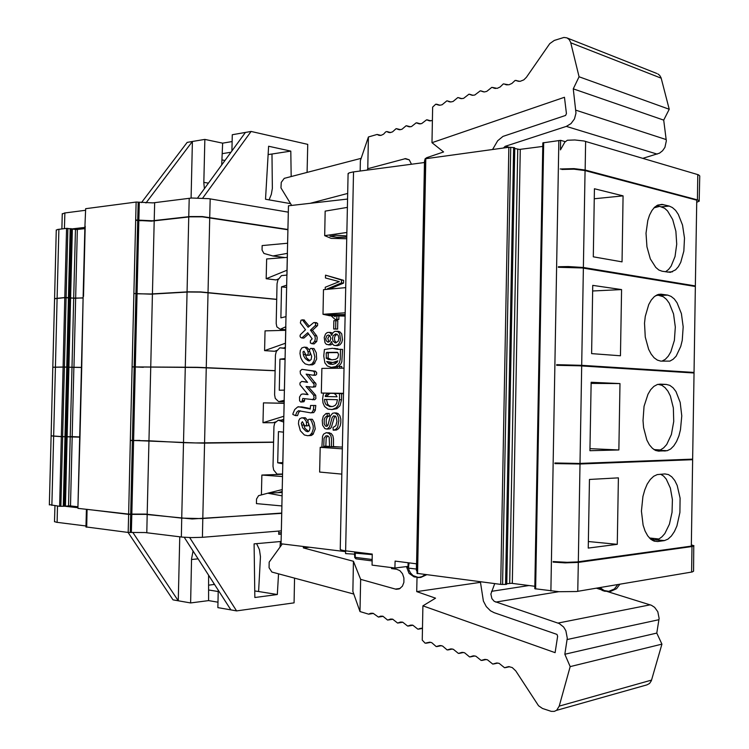 <?xml version="1.0" encoding="UTF-8"?>
<svg xmlns="http://www.w3.org/2000/svg" width="749" height="749" viewBox="0 0 749 749"><rect width="100%" height="100%" fill="white"/><g stroke="black" fill="none" stroke-linecap="round" stroke-linejoin="round"><path stroke-width="1.12" d="M287.916 229.494L202.342 216.536L189.937 216.573L152.431 220.815L136.037 219.991L140.878 220.777M288.29 212.164L208.859 198.672L191.669 198.045L152.862 202.895L136.215 202.043L85.639 208.671L84.927 226.32M85.601 210.235L64.554 212.969L62.251 214.055M145.952 202.932L192.418 141.495L204.842 139.37L203.84 182.803L204.411 188.579M269.041 199.852L271.316 194.412L272.355 188.336L271.953 154.004L290.799 151.129L268.648 146.28L265.549 199.234L290.481 203.644M81.716 366.935L83.176 296.604L81.435 367.085M79.965 437.725L77.933 508.328L81.435 367.076M275.136 370.783L197.202 367.459L132.142 366.935L130.373 440.496L139.848 440.403M52.833 367.263L63.094 367.122L61.352 436.564L65.846 436.63L67.869 367.253L66.137 436.62L79.703 436.976L70.912 436.536M81.426 367.478L63.094 367.122M51.101 435.824L61.352 436.564M273.572 442.125L195.47 442.921L130.382 440.346M54.555 298.72L64.966 297.671L70.621 298.111L68.899 367.197L81.426 367.338M66.109 297.69L64.377 367.001L67.869 367.113L69.601 297.887L67.869 367.113L68.899 367.197M64.377 367.001L53.16 367.179M275.145 370.643L197.212 367.31L132.142 366.935M287.906 229.765L202.342 216.826L189.928 216.873L151.41 221.152L135.663 220.309L132.142 366.795L143.377 367.282M56.278 230.299L57.542 229.484L66.567 228.389L64.835 297.54L69.601 297.756L71.333 228.67L69.601 297.756L74.722 298.299L83.148 297.849M84.862 228.632L76.435 229.522L66.567 228.389M83.467 296.426L85.199 226.207M54.565 298.579L64.835 297.54M276.699 299.31L200.61 291.932L188.186 291.848L150.689 294.011L137.619 293.748M276.699 299.45L200.601 292.082L188.186 291.998L150.689 294.151L133.902 293.542M70.621 298.111L83.148 297.98M148.976 440.815L130.373 440.496L128.603 514.067L145.465 514.123L181.764 518.121L183.514 442.696L148.976 440.815L147.225 514.282M273.572 442.266L203.251 443.118L183.514 442.696M51.222 435.937L61.352 436.695L59.611 506.287L64.395 506.268L66.137 436.751L64.395 506.268L69.854 505.884L77.98 506.764M79.703 437.116L61.352 436.695M281.746 513.102L201.518 518.551L181.764 518.121M49.368 504.657L59.611 506.287M281.736 513.383L192.034 518.982L145.456 514.413L128.603 514.357L86.809 509.348M281.352 530.863L202.389 537.342L191.604 537.623L182.494 537.145L145.025 532.492L128.163 532.483L85.976 526.959M86.004 526.023L56.25 522.25L54.537 521.491M193.102 551.039L191.604 558.876L190.583 602.898L178.243 600.754L179.732 536.808M256.664 543.643L259.416 549.644L260.512 556.676L258.602 591.56L277.345 594.509L254.866 597.477L254.108 543.868L280.369 541.499L280.051 547.004M281.315 532.745L278.74 532.782M691.318 544.851L693.902 545.749L692.319 546.47L578.303 562.377L565.102 562.845L553.165 562.162L555.786 561.806M578.312 561.797L580.007 463.996L692.647 459.671L691.299 546.105L577.142 561.937L567.105 562.293L553.183 561.581L553.165 562.162M686.524 372.487L694.023 372.44L695.372 286.455L582.245 267.908L558.398 267.281L558.408 266.71L568.276 266.541L583.415 267.505L585.1 170.547L573.996 169.218L561.806 169.414M653.971 207.885L659.691 206.378L664.532 208.259L667.574 210.975L672.686 219.569L675.879 231.272L676.712 244.221L675.046 256.486L671.132 266.185L668.492 269.584L665.533 271.821M656.686 205.638L659.56 206.35M669.203 206.069L672.462 207.576L675.551 210.385L678.322 214.364L682.545 225.103L684.483 238.051L683.846 251.149L680.738 262.356L678.388 266.672L675.617 269.865L670.364 272.355L662.125 271.232L658.858 269.986L655.721 267.44L650.347 258.854L646.902 246.805L645.984 233.257L647.754 220.459L649.57 215.029L651.902 210.544L654.663 207.192L657.725 205.095L662.022 204.355L669.203 206.069L661.32 206.78M617.597 368.152L623.486 368.517M694.023 372.44L581.72 365.315L556.666 364.707L575.241 365.606M575.494 365.4L563.735 364.96M580.007 463.996L556.779 463.668L554.915 463.584L554.925 463.004L578.855 463.453L692.656 459.165L694.014 372.955L579.211 365.755L556.657 365.287L556.666 364.707M655.506 295.771L658.118 295.2L663.258 296.707L666.432 299.319L669.278 303.158L673.52 313.887L675.326 327.041L674.372 340.421L670.851 351.833L668.267 356.149L665.29 359.305L662.022 361.149L669.896 361.102L660.674 361.074L657.313 360.119L654.083 357.769L651.143 354.127L648.615 349.315L645.226 337.097L644.552 323.212L645.282 316.406L648.728 304.562L651.284 300.04L654.242 296.726L657.482 294.741L660.833 294.151L667.771 295.134L671.132 296.37L674.287 298.982L677.124 302.858L681.356 313.634L683.144 326.854L682.208 340.308L680.747 346.413L676.122 356.112L673.154 359.277L669.896 361.102M656.845 295.012L658.118 295.2M696.692 202.342L699.294 201.125L697.75 199.955L585.109 169.976L574.006 168.647L560.14 168.984M699.145 200.62L699.716 175.884L698.452 174.807L583.986 140.99L574.829 139.951L567.386 140.213L564.868 142.076L560.477 149.894L560.645 140.353L542.791 142.909L534.795 588.751L542.819 142.862M346.824 235.916L335.814 235.252L329.944 236.253L337.584 237.47L346.796 237.171M329.953 236.113L336.76 237.274L346.806 237.021M345.177 314.627L328.287 314.636L345.167 315.292M328.352 314.524L345.167 315.132M343.538 393.525L326.63 393.206L343.529 393.59M425.086 162.402L352.891 171.961L348.931 172.935L348.107 174.264M542.753 146.42L519.525 149.463L514.788 148.536L514.254 147.619L508.824 147.3L425.16 158.779M411.473 164.209L409.263 159.78L405.612 158.563L367.778 168.731L368.433 136.945L360.381 160.623L360.166 170.997M361.168 158.311L284.227 178.318L281.221 182.41L280.997 187.915L291.604 205.432M432.388 120.458L429.533 120.823L426.518 119.793L421.696 123.585L419.168 123.8L416.154 122.817L411.519 126.534L409.038 126.75L406.127 125.748L401.96 129.259L399.507 129.727L396.127 128.659L392.504 131.899L390.107 132.61L388.244 132.301L389.358 132.582M428.7 158.095L426.705 157.618L425.385 158.573M425.151 158.882L424.458 161.157L416.416 570.766L416.491 563.763L395.088 561.113L394.957 568.014L408.448 566.366M492.57 149.491L497.739 140.7L502.916 136.412L565.561 115.412L566.422 113.576L564.465 97.304L431.948 142.731L432.65 107.154L435.759 104.167L439.279 105.206M450.889 101.958L446.863 100.853L442.079 104.729L439.869 105.225L437.482 104.682M447.406 100.937L450.112 101.939M458.454 97.632L461.861 98.662L457.789 97.567L453.033 101.461L450.776 101.967L448.389 101.424M484.266 91.902L480.324 90.816L474.8 95.02L472.46 95.282L468.977 94.215L463.556 98.372L460.71 98.559L458.5 97.651M481.017 90.882L483.508 91.837M492.533 87.436L495.688 88.448L491.831 87.371L486.794 91.406L484.406 91.902L482.019 91.369M656.845 73.514L566.675 37.834L563.866 37.487L554.223 40.446L549.738 43.629L526.472 77.213L523.832 79.89L520.096 81.388L515.087 80.396L511.895 83.448L508.852 84.834L503.375 83.897L500.117 86.959L497.139 88.335L492.552 87.446M657.903 73.936L659.71 75.359L661.067 77.812L669.213 109.298L579.061 76.81L573.303 88.888L575.972 113.108L574.436 118.866L570.991 123.613L566.347 126.422L505.238 146.327L503.412 148.03M567.311 38.115L569.203 39.641L570.607 42.319L579.061 76.81M669.213 109.298L663.736 120.158L666.367 140.868L664.878 147.403L662.556 150.736L659.476 153.171L642.885 158.348M368.433 136.945L377.093 134.417L379.406 135.4L381.288 135.307L383.591 134.137L385.623 131.936L386.849 131.571L388.244 132.301M327.893 432.735L331.133 433.437L332.856 435.609L333.539 438.998L333.455 446.629L339.672 446.975M327.135 413.336L327.238 416.098L325.206 417.146L324.233 419.459L324.251 423.831L325.459 426.003L327.144 426.153L327.865 425.423L330.384 415.92L332.622 413.223L334.672 412.933L337.013 414.394L338.426 417.259L338.866 420.798L337.584 427.276L335.655 429.449L333.174 430.198L333.052 427.445L335.842 425.713L336.947 421.294L336.039 416.781L333.642 415.779L332.219 417.465L329.607 426.958L327.079 429.055L324.916 428.625L322.641 425.226L322.229 420.461L323.25 416.126L325.974 413.542L329.157 413.354L329.26 416.116L327.341 417.024L326.18 419.927L326.302 423.962L327.425 425.956M335.458 412.971L337.939 413.457L339.849 415.686L340.776 418.963L340.795 422.679L340.215 425.788L338.735 428.522L336.488 430.001L333.174 430.198M335.271 416.004L334.11 417.82L331.348 427.417L329.888 428.784L327.079 429.055M332.369 343.922L330.768 344.905L328.371 344.83M330.206 332.425L332.49 333.239M337.621 331.339L339.971 331.91L341.684 333.829L342.499 339.887L341.647 342.724L339.962 344.83L337.715 345.701L335.777 345.561M303.317 423.55L304.955 428.316L308.616 431.452M311.05 419.271L312.408 419.374L314.234 422.642L315.254 428.934L313.129 434.251L311.359 435.487L308.86 435.628M303.935 417.764L305.517 417.942L307.979 420.807M308.747 423.737L308.176 425.75L305.761 425.947M298.271 406.726L310.311 409.085L310.582 405.527L313.794 405.471L313.4 409.853L312.455 411.95L310.891 412.858L298.495 410.742L296.829 412.119L295.527 415.611L292.812 414.44L292.981 413.598L294.685 409.478L297.653 406.988L301.725 406.922L310.348 408.57M313.794 405.471L315.806 405.509L315.254 410.415L313.756 412.615L311.191 412.802M300.358 410.827L298.654 412.456L297.55 415.62L295.527 415.611M308.232 386.709L315.694 395.257L315.9 398.534L314.589 399.788L302.811 398.431L301.875 401.792L300.714 401.988L299.563 400.809L299.488 397.045L301.192 394.367L302.914 393.946L308.073 394.639L300.021 384.789L300.021 382.889L301.744 381.466L307.586 382.374L300.461 373.901L300.124 370.998L301.95 369.369L313.475 371.101L314.692 372.684L314.496 374.341L313.475 375.202L306.201 374.107L314.121 384.303L314.009 385.922L312.876 387.139L306.088 386.503L313.672 395.2L314.121 397.869L312.567 399.751M304.815 398.702L304.019 401.726L301.323 402.054M301.95 369.369L315.498 371.186L316.715 372.768L316.509 374.425L315.498 375.286L313.475 375.202M308.429 374.444L316.041 384.012L315.469 386.765L312.876 387.139M312.81 348.519L314 348.594L316.237 352.807L316.658 359.014L314.056 364.042L312.305 364.894L309.796 364.875M304.852 347.208L307.24 349.577L308.307 352.948L307.876 354.886L306.809 355.251L305.779 354.68L303.972 351.159L302.999 351.918L303.607 355.859L305.386 358.79L308.888 360.859L311.088 359.604L311.715 356.252L309.534 350.953L309.786 349.203L310.713 348.407L311.977 348.463L313.297 350.579L314.898 356.852L314 360.934L311.93 364.023L309.056 364.903L305.264 363.902L302.662 361.43L300.855 357.835L300.021 353.528L300.312 350.298L301.894 347.911L304.225 347.19L306.865 347.339L309.552 350.204M310.32 352.873L309.74 355.166L307.24 355.279M304.88 352.929L306.538 357.863L309.946 360.737M303.86 319.954L309.253 326.236M316.209 322.707L317.642 323.615L317.557 325.497L312.436 330.272L316.715 335.889L317.248 337.818L316.696 341.488L314.037 343.988L310.395 343.005L310.395 340.748L312.127 338.801L307.783 332.771L301.838 337.939L300.489 337.293L299.993 336.058L300.433 334.578L305.47 329.7L300.386 322.941L300.976 320.226L302.493 320.001L308.101 327.182L313.672 322.65L314.674 322.576L315.713 323.708L315.544 325.328L310.423 330.112L314.852 336.095L315.282 338.511L314.674 341.347L316.696 341.488M325.244 289.498L325.3 287.251L339.25 281.661L325.487 278.01L325.553 275.145L343.557 280.304L343.491 283.131L329.27 289.133M332.481 367.394L337.453 366.841M338.342 366.392L340.814 364.033L341.816 361.748L342.555 349.399L337.322 349.315L332.528 348.285L324.411 349.493L323.802 356.037L324.926 362.853L327.276 366.008L331.33 367.385L335.795 366.57L339.278 363.068L340.243 359.342L340.542 349.268M334.494 348.416L339.044 349.287M341.628 393.562L341.507 399.732L339.924 405.743L336.863 408.711L331.723 409.609M339.615 393.525L339.494 399.685L341.507 399.732M339.494 399.685L338.305 404.947L336.273 407.718L332.228 409.544L327.95 409.151L324.57 406.51L323.053 402.981L322.679 398.73L323.493 393.159M324.467 399.395L324.841 402.382L326.058 404.713L330.328 406.651L333.062 406.398L335.262 405.284L336.722 403.234L337.453 399.648L324.467 399.395L326.489 399.442L327.697 404.235L329.485 405.883L331.798 406.623M327.903 393.328L325.703 395.144L325.291 396.539L337.022 396.745L335.824 394.723L333.979 393.459M329.916 393.375L327.875 395.013L327.304 396.567M326.208 353.032L326.377 358.312L328.399 359.436L332.172 359.792L335.589 359.351L337.743 357.919L338.529 354.427L337.705 352.61L326.489 352.667L328.221 353.154L328.137 358.106L331.723 359.792M337.93 360.821L332.799 362.497L326.695 361.477L328.914 363.817L332.696 364.398L335.777 363.499L337.93 360.821M332.481 364.407L329.139 362.319M337.2 362.244L331.844 362.525M326.817 352.33L328.83 352.451L328.221 353.154M325.553 275.145L341.553 280.06L341.488 282.888L327.191 288.936L328.212 289.226M302.381 421.678L301.267 423.288L302.68 427.894L305.751 431.096L307.577 431.667L309.356 430.731L310.095 427.819L307.942 421.743L308.157 420.086L308.944 419.29L310.386 419.365L311.706 421.547L313.166 425.825L313.232 428.943L311.94 432.959L309.871 435.263L307.755 435.731L304.375 435L300.358 430.75L298.43 423.859L298.72 420.638L299.815 418.719L302.025 417.736L304.16 418.476L306.229 421.378L306.641 424.758L305.798 425.938L304.543 425.582L302.381 421.678M331.62 335.365L332.912 332.65L334.943 331.292L337.958 331.751L339.672 333.679L340.486 339.746L339.643 342.583L337.949 344.699L335.702 345.57L333.885 345.261L332.35 343.903L331.489 341.525L330.412 343.725L328.839 344.755L326.414 344.371L324.963 342.714L324.233 337.499L325.534 333.988L327.229 332.528L329.232 332.341L330.693 333.333L331.62 335.365M328.128 342.124L330.103 340.954L330.786 338.173L329.888 335.618L328.343 334.981L326.704 335.842L325.759 338.717L326.274 340.907L328.128 342.124M335.552 342.836L338.099 341.338L338.941 338.623L338.202 335.234L335.711 333.904L333.118 335.702L332.406 338.576L333.071 341.366L335.552 342.836M337.059 334.176L335.084 335.917L334.438 338.183L334.681 340.626L336.32 342.705M329.551 335.327L327.79 338.454L329.036 341.918M321.911 447.144L322.538 436.255L323.605 434.139L326.405 432.679L329.12 433.446L330.833 435.618L331.517 439.017L331.442 446.657L333.455 446.629M329.551 446.563L329.167 437.276L327.884 435.899L325.881 435.806L324.074 438.287L323.802 446.264L329.551 446.563M327.753 435.843L326.143 438.025L325.815 446.235L329.551 446.423M617.307 462.011L625.509 461.702M659.214 451.16L655.75 450.505L652.435 448.37L649.43 444.831L646.864 440.047L643.56 427.623L642.97 420.554L644.065 406.351L647.969 394.236L650.741 389.677L653.914 386.409L657.313 384.555L660.3 384.143L666.329 384.434L669.793 385.37L673.033 387.785L675.926 391.558L680.167 402.4L681.787 415.929L680.513 429.767L678.837 436.04L676.562 441.498L673.782 445.889L670.608 449.016L667.19 450.711L658.043 451.113M658.034 384.359L661.835 385.286L665.037 387.608L667.911 391.203L670.318 395.94L673.388 407.952L673.772 421.537L671.413 434.476L666.685 444.532L663.651 447.93L660.346 450.009L653.971 449.559M660.346 450.009L657.369 450.645L665.262 451.001M693.743 546.077L693.527 571.225L692.235 571.936L576.533 591.495L559.007 591.691L534.805 588.751M534.842 586.261L511.37 583.284L506.783 583.78L506.118 584.417L500.856 584.445L416.978 573.397M417.024 570.85L416.416 570.766M429.832 642.193L427.08 642.717L429.832 642.193L431.686 642.679L436.208 646.602L439.897 645.535L442.603 646.031L447.2 649.992L450.72 648.943L453.295 649.271L458.351 653.437L461.908 652.388L464.52 652.716L469.66 656.929L473.256 655.881L475.896 656.218L481.13 660.468L484.753 659.42L487.44 659.757L492.767 664.063L496.428 663.015L499.143 663.352L504.564 667.705L508.693 666.629L512.25 667.556L515.771 670.917L538.531 705.727L542.445 708.46L551.273 711.391L554.391 711.344L556.657 710.192L559.203 706.157L570.186 666.563L564.802 654.28L567.246 638.12L565.916 630.789L563.594 626.997L559.25 623.571L494.237 601.381L491.896 598.666L490.885 594.032L494.724 583.64M480.352 581.776L483.414 601.119L486.298 606.624L490.464 610.763L494.134 612.645L556.994 634.384L557.63 636.322L555.093 652.651L422.923 605.847L422.249 640.152L425.142 643.157L427.08 642.717M556.292 710.464L646.949 684.895L649.589 683.416L651.33 680.766L661.957 644.112L656.779 633.045L659.083 618.384L657.8 611.746L654.635 607.383L651.415 605.267L607.224 591.56M391.587 567.583L391.558 568.603L396.577 569.259L399.872 570.654L402.503 573.743L403.936 577.919L403.889 582.357L402.372 586.186L399.694 588.648L396.09 589.229L360.625 579.361L353.472 561.31L352.845 591.42L359.96 611.53L368.686 614.161L370.858 613.206L373.152 613.337L378.385 617.082L380.576 616.127L382.908 616.258L387.636 620.078L390.622 619.049L392.785 619.217L397.653 623.093L400.406 622.082L402.784 622.213L407.606 626.098L410.518 625.115L412.924 625.246L417.811 629.169L422.483 628.168M353.781 594.051L271.878 572.049L269.041 567.751L269.2 562.096L282.317 543.971M394.957 568.014L372.038 565.074L372.262 554.026L343.894 550.571L340.804 549.86L340.289 549.064M372.253 554.681L355.157 553.155M660.655 474.201L663.614 476.092L666.282 479.107L670.374 488.058L672.415 499.695L672.059 512.344L669.419 524.225L664.812 533.56L661.976 536.855L658.905 539.037L652.463 540.404M658.905 539.037L649.43 537.979M664.887 473.977L668.454 474.594L671.778 476.804L674.727 480.474L677.162 485.418L680.055 498.104L679.952 512.513L676.881 525.976L674.372 531.556L671.366 535.994L667.996 539.065L664.429 540.609L657.753 541.49L654.186 541.153L650.778 539.243L647.707 535.825L645.114 531.041L643.148 525.133L641.434 511.108L642.904 496.456L644.767 489.809L647.267 484.051L650.272 479.463L653.643 476.252L657.201 474.548L664.887 473.977M510.649 365.063L510.64 365.615M512.391 270.164L512.382 270.726M508.889 460.785L508.899 460.223M408.448 566.581L406.679 567.227L407.933 567.995L416.388 569.006M354.689 557.172L356.047 558.885L372.122 560.889M331.395 406.501L329.373 406.473M332.013 364.295L330 364.192M328.642 359.492L330.655 359.604M337.677 348.762L335.664 348.631M329.036 289.151L327.238 288.955M316.696 322.753L314.674 322.576M304.16 319.982L302.137 319.814M309.552 360.84L308.438 360.784M312.033 419.281L310.011 419.271M308.195 431.621L307.165 431.621M338.904 331.442L336.891 331.283M334.915 342.752L335.824 342.817M327.716 342.068L328.334 342.106M331.245 332.509L329.298 332.359M326.667 426.312L326.18 426.312M336.685 412.98L334.784 412.961M329.476 432.725L327.463 432.735M654.851 450.083L658.633 450.514M354.764 553.286L354.708 557.556L355.99 558.876M650.694 539.177L654.027 539.701L651.218 539.589M619.863 584.192L616.558 588.742L610.707 591.382L604.761 591.223L602.224 590.409L598.517 587.806M617.859 584.529L614.349 588.995L608.703 591.354L604.106 590.484L600.052 587.544M607.711 591.438L606.943 591.41L607.711 591.438M426.677 574.801L420.657 577.498L414.066 576.936L409.057 573.313L406.791 567.517M417.783 577.47L419.047 577.535L417.783 577.47M425.17 574.605L422.024 576.646L418.41 577.516L413.111 575.588L410.536 573.032L409.057 570.176L408.514 567.761L409.057 562.845M71.932 228.885L84.899 227.378M141.486 202.586L187.166 142.394L192.418 141.495L191.107 198.082M231.881 150.98L232.246 134.689L251.149 131.459L307.708 144.323L307.109 172.242M204.842 139.37L222.612 143.171L221.685 164.93M230.954 152.244L222.378 153.601M222.612 143.171L232.096 141.598M291.146 176.352L290.799 151.129M221.994 159.874L224.943 160.464M268.17 154.575L271.953 154.004M197.605 197.895L245.419 132.442M202.67 198.073L251.149 131.459M136.103 202.061L135.663 220.309M78.214 508.384L128.603 514.067M68.889 367.328L67.167 436.555M72.344 229.035L70.621 297.971M67.157 436.695L65.425 506.062M284.133 403.355L263.433 402.878L284.133 403.262M276.409 421.678L273.001 422.745L262.993 422.717L263.433 402.878M262.993 422.717L283.852 416.294M281.147 420.198L283.777 419.365M278.9 278.759L276.128 279.901L266.167 278.75L266.607 258.995L287.307 257.366M266.167 278.75L287.026 270.249M277.579 350.158L274.565 351.244L264.584 350.654L265.024 330.861L285.715 330.281M264.584 350.654L285.435 343.192M283.375 348.051L285.35 347.339M77.952 507.691L64.714 506.202M184.273 537.295L230.917 609.911L217.828 607.636L218.221 590.146M189.684 537.576L236.609 610.903L230.917 609.911M190.583 602.898L208.625 600.567L208.643 575.241M208.625 600.567L217.95 602.149M218.193 591.532L208.859 590.015M208.793 585.109L213.821 584.51L213.886 583.405M213.821 584.51L214.691 584.651M258.602 591.56L254.772 590.961M278.516 574.024L277.345 594.509M132.742 532.342L178.243 600.754L173.019 599.846L128.06 532.464M281.287 534.093L278.703 534.309L278.778 531.078M294.572 578.294L294.039 602.851L236.609 610.903M261.401 494.855L261.841 475.053L282.588 474.276M282.542 476.589L261.841 475.053M268.058 493.16L282.251 489.556M278.085 492.645L282.214 491.55M345.748 287.653L323.512 289.648L322.997 314.28L329.523 315.75L345.149 316.125M693.171 286.099L695.372 285.949L583.415 267.505M561.31 267.178L558.408 266.71M594.257 198.747L623.112 195.901L594.434 188.767L593.264 256.795L621.998 261.897L623.112 195.901M344.063 368.124L321.845 368.386L321.321 393.075L343.529 393.665M592.674 290.94L621.539 289.62L592.768 285.369L591.598 353.594L620.425 355.803L621.539 289.62M345.214 312.829L322.997 314.28M695.372 285.949L696.72 200.18L585.1 170.547M347.424 207.37L325.178 211.106L324.663 235.682L331.152 238.351L346.768 238.762M346.899 232.49L324.663 235.682M343.538 393.356L321.321 393.075M565.195 141.673L560.645 140.353M367.291 170.051L367.778 168.731M310.358 203.297L347.714 193.467M377.093 134.417L380.96 135.382M386.849 131.571L390.688 132.554M426.705 157.618L443.548 151.981L431.948 142.731M663.736 120.158L573.303 88.888M281.558 286.848L286.698 285.144L286.015 316.649L280.875 317.857L281.558 286.848L286.652 287.41M279.976 359.155L285.107 358.602L284.414 390.173L279.293 390.229L279.976 359.155L285.088 359.426M278.394 431.611L277.71 462.76L282.813 463.865L283.506 432.22L278.394 431.611M287.363 254.763L282.111 495.866L267.721 493.179L258.574 495.604L256.551 498.984L256.458 503.581L281.886 505.996L281.081 543.821L282.588 474.033L277.055 474.07L273.694 470.026L273.048 466.346L273.919 426.49L274.724 423.063L278.235 420.18L283.721 422.071L284.199 400.322L278.637 401.604L275.267 398.346L274.611 394.845L275.482 355.073L276.297 351.487L279.808 347.836L285.322 348.472L285.8 326.77L280.22 329.298L276.83 326.826L276.175 323.493L277.046 283.805L277.86 280.06L281.39 275.641L286.923 275.042L287.391 253.349L272.936 255.924L263.929 253.471L262.066 250.11L262.169 245.541L287.607 243.285L288.431 205.797L287.354 254.763M283.768 420.208L278.235 420.18M284.171 401.717L278.637 401.604M285.332 348.182L279.808 347.836M285.734 329.729L280.22 329.298M282.195 492.43L267.721 493.179M281.081 543.821L345.598 551.629M337.424 368.199L337.462 366.392L341.75 366.486L341.713 368.152M335.824 320.628L337.827 320.806L337.659 329.073L333.651 328.97L333.82 320.694L335.824 320.628L335.646 328.914L333.651 328.97M338.923 315.975L338.848 319.486L337.031 319.542L335.018 319.364L331.189 315.788M347.592 199.056L288.431 205.797M302.914 393.946L307.848 394.386M301.744 381.466L307.352 382.093M308.625 333.942L303.86 338.08L301.838 337.939M327.931 393.525L329.944 393.581M325.309 395.744L327.322 395.8M337.453 399.657L326.489 399.442M339.316 399.685L341.329 399.732M326.124 357.994L328.137 358.106M328.83 352.451L337.471 352.348M327.191 288.936L329.083 289.151M341.488 282.888L343.491 283.131M341.553 280.06L343.557 280.304M314.692 335.739L316.715 335.889M314.674 341.347L312.024 343.857M310.423 330.112L312.436 330.272M315.207 325.74L317.22 325.909M302.521 320.029L304.534 320.197M307.343 360.381L309.365 360.494M303.214 354.567L305.227 354.689M308.129 351.515L309.805 351.618M312.97 362.947L314.983 363.05M313.672 395.2L315.694 395.257M313.475 382.739L315.498 382.814M313.475 371.101L315.498 371.186M302.615 400.612L304.637 400.659M313.4 409.853L315.413 409.881M301.622 425.058L303.645 425.067M306.538 422.239L308.139 422.249M303.261 417.755L305.283 417.773M311.378 433.933L313.4 433.924M310.386 419.365L312.408 419.374M305.751 431.096L307.773 431.087M336.91 315.928L336.835 319.299L335.018 319.364M334.129 315.863L335.075 316.733L335.093 315.881M336.835 319.299L338.848 319.486M335.646 328.914L337.659 329.073M339.737 366.392L339.7 368.171M327.238 416.098L329.26 416.116M331.442 446.657L336.235 446.91M323.802 446.264L325.815 446.235M285.032 257.544L272.936 255.924M562.546 463.303L554.915 463.584M692.647 459.671L687.292 459.362M342.377 448.791L320.169 447.293L326.751 446.722L342.415 447.031M591.083 383.376L619.957 383.6L591.101 382.252L589.922 450.683L618.843 449.962L589.959 448.66M619.957 383.6L618.843 449.962M277.71 462.76L282.841 462.61M661.957 644.112L570.186 666.563M656.779 633.045L564.802 654.28M600.586 589.519L596.279 588.19M422.923 605.847L435.525 598.142L416.725 591.626L417.006 577.535M353.472 561.31L303.345 547.847L303.457 546.536M309.431 547.257L303.345 547.847M378.385 617.082L383.095 616.315M368.686 614.161L373.395 613.412M360.625 579.361L359.96 611.53M480.427 582.366L416.725 591.626M353.5 171.877L345.561 553.586L354.586 554.194M354.549 555.777L354.633 551.891M617.26 544.383L618.374 477.834L589.426 479.426L588.246 548.043L617.26 544.383L588.358 541.536M506.783 583.78L514.788 148.536M514.123 176.09L514.647 147.815M341.853 474.08L319.645 472.039L320.169 447.293M209.72 217.276L210.151 198.878M64.845 212.931L64.451 228.632M208.372 183.159L203.85 182.335M137.722 220.075L138.153 202.118M138.846 220.243L139.277 202.296M154.2 220.665L154.631 202.726M188.767 216.686L189.188 198.279M81.716 367.066L79.965 437.585M55.379 367.141L53.647 436.143M64.367 367.141L62.635 436.601M66.736 367.207L65.004 436.63M71.97 367.45L70.256 436.536M73.908 367.497L72.194 436.573M134.193 366.982L132.433 440.384M135.326 367.029L133.565 440.375M150.718 367.366L148.976 440.674M183.514 442.547L185.265 367.291M58.853 229.288L57.121 298.008M67.841 228.379L66.109 297.55M70.2 228.52L68.477 297.653M75.415 229.447L73.702 298.242M77.344 229.494L75.63 298.289M137.713 220.365L135.962 293.449M138.837 220.524L137.086 293.552M154.191 220.955L152.459 293.936M187.016 291.904L188.757 216.985M64.835 297.681L63.094 366.982M57.121 298.139L55.389 367.001M68.468 297.784L66.736 367.066M73.692 298.374L71.979 367.319M75.63 298.43L73.917 367.356M135.953 293.589L134.202 366.841M137.086 293.702L135.326 366.888M152.459 294.085L150.718 367.225M185.265 367.141L187.016 292.054M204.552 442.959L206.275 367.759M207.997 292.428L209.72 217.566M206.275 367.609L207.997 292.578M53.647 436.274L51.906 505.416M62.626 436.733L60.884 506.333M64.994 436.761L63.262 506.324M70.247 436.667L68.524 505.893M72.194 436.704L70.472 505.921M132.433 440.534L130.663 514.095M133.565 440.524L131.805 514.029M202.82 518.467L204.552 443.108M202.389 537.342L202.81 518.767M198.129 558.866L191.585 559.512M181.324 537.005L181.754 518.42M146.795 532.67L147.225 514.572M131.365 532.427L131.796 514.32M130.223 532.511L130.663 514.385M128.163 532.483L128.603 514.357M87.118 509.666L86.687 527.202M57.093 522.362L57.495 506.043M657.772 205.067L663.211 204.571M659.878 295.462L667.771 295.134M658.671 294.366L661.76 294.235M581.72 365.315L583.405 268.076M697.806 174.592L697.413 199.861M585.606 141.402L585.109 169.976M409.263 159.79L404.732 158.722M377.992 134.914L380.183 135.457M387.757 132.067L389.901 132.62M400.481 129.689L396.801 128.734M397.644 129.193L399.751 129.736M410.452 126.787L406.801 125.823M407.653 126.281L409.722 126.824M420.554 123.838L416.931 122.873M417.802 123.323L419.815 123.866M430.778 120.861L427.202 119.877M428.082 120.336L430.038 120.87M425.104 161.307L424.458 161.157M436.508 104.195L440.028 105.225L436.564 104.223M450.861 101.967L447.453 100.956M459.446 98.119L461.094 98.615M472.975 95.301L469.689 94.299L472.984 95.301M470.653 94.767L472.226 95.254M484.247 91.902L481.045 90.901M493.535 87.923L494.949 88.373M507.27 84.946L504.227 83.954L507.27 84.946M505.229 84.422L506.539 84.852M519.02 81.388L516.061 80.405M517.082 80.883L518.299 81.285M661.18 78.214L570.729 42.759M666.264 139.567L575.906 110.215M657.163 154.144L566.347 126.422M509.151 147.272L505.406 146.27M580.016 463.416L581.711 365.896M658.437 384.377L666.329 384.434M659.644 384.143L660.3 384.143M651.546 680.129L559.203 706.157M658.942 619.704L567.096 639.58M650.254 604.827L558.033 623.074M558.688 591.673L495.716 602.14M529.028 585.512L491.484 591.345M426.134 643.185L430.638 642.324M436.985 646.537L441.461 645.657M437.94 646.059L440.637 645.535M447.986 649.935L452.433 649.027M448.96 649.458L451.6 648.924M459.146 653.371L463.556 652.454M460.129 652.894L462.713 652.36M470.466 656.864L474.838 655.937M471.458 656.386L473.986 655.852M481.944 660.403L486.27 659.457M482.955 659.925L485.418 659.392M493.582 663.998L497.86 663.043M494.612 663.52L496.999 662.987M505.397 667.64L509.61 666.676M506.436 667.162L508.749 666.629M419.459 628.645L422.296 628.139M418.56 629.104L422.473 628.402L418.522 629.123M409.226 625.574L412.09 625.069M408.336 626.033L412.886 625.237M399.133 622.531L402.026 622.044M398.253 622.99L402.803 622.213L398.196 623.018M389.162 619.535L392.083 619.058M388.291 619.994L392.86 619.236M379.322 616.586L382.271 616.109M369.613 613.665L372.581 613.197M400.116 588.405L395.378 589.07M408.083 562.724L408.008 566.422M691.58 572.058L691.982 546.517M577.797 591.307L578.303 562.377M358.415 552.35L357.816 552.931M372.159 559.466L355.232 557.359L355.316 553.211M655.918 539.963L663.82 540.712M654.158 541.153L657.753 541.49M550.843 590.933L558.838 140.569M535.629 588.957L543.652 142.61M512.344 583.368L520.302 149.397M509.741 583.331L517.709 149.323M506.614 584.276L507.139 555.646M505.528 584.445L513.58 147.516M502.616 584.52L510.687 147.272M500.744 584.426L508.824 147.3M425.807 158.488L417.614 573.622M61.877 228.932L62.261 213.671M83.186 296.464L84.927 226.282M52.833 367.207L51.101 435.909M56.287 229.952L54.565 298.374M54.565 298.505L52.833 367.076M51.101 436.049L49.359 504.892M85.976 527.034L86.407 509.517M54.93 505.762L54.527 521.763M667.106 272.102L672.536 271.803M400.528 129.68L396.708 128.697M398.112 129.408L399.236 129.699M410.499 126.778L406.716 125.785M408.093 126.487L409.235 126.787M420.592 123.838L416.856 122.836M418.214 123.519L419.365 123.828M430.815 120.851L427.127 119.84M428.456 120.514L429.617 120.832M437.772 104.823L438.961 105.169M448.632 101.546L449.84 101.901M459.652 98.222L460.869 98.587M470.821 94.842L472.039 95.226M482.141 91.425L483.367 91.809M493.619 87.961L494.855 88.354M505.266 84.44L506.502 84.852M378.507 135.157L379.612 135.429M304.955 407.765L306.978 407.793M659.298 450.364L667.19 450.711M408.299 626.052L412.914 625.246M388.235 620.022L392.897 619.245M399.217 588.864L396.371 589.266M356.88 552.163L354.914 553.296M656.527 539.87L664.429 540.609M425.16 158.676L416.978 573.462M340.28 549.588L348.126 173.459"/></g></svg>
